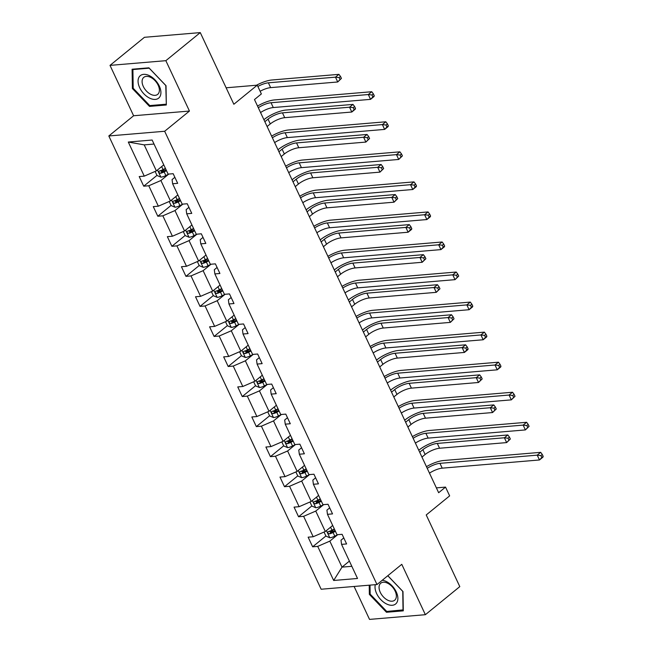 <?xml version="1.0" encoding="UTF-8"?>
<svg xmlns="http://www.w3.org/2000/svg" width="652" height="652" viewBox="0 0 652 652"><rect width="100%" height="100%" fill="white"/><g stroke="black" fill="none" stroke-linecap="round" stroke-linejoin="round"><path stroke-width="0.98" d="M110.009 65.379L133.611 115.754L189.455 111.052L165.852 60.677L110.009 65.379L144.434 37.303L200.278 32.6L233.848 104.263L257.255 85.167L226.13 87.792M165.852 60.677L200.278 32.6M354.101 586.466L369.529 619.4L425.373 614.697L459.799 586.621L426.229 514.958L449.644 495.87L445.536 487.101L436.384 487.875M108.819 135.966L321.151 589.237L376.995 584.534L164.663 131.264L108.819 135.966L133.611 115.754M337.728 534.681L329.822 541.127L342.007 567.134L333.677 580.476L317.703 546.384L312.642 546.808L325.894 536.001M349.39 561.111L342.007 567.134L351.827 566.311M329.822 541.127L317.703 546.384M323.653 504.632L315.747 511.078L325.315 531.494L313.188 536.751L308.135 537.175L312.642 546.808M313.188 536.751L303.628 516.327L298.567 516.759L311.819 505.952M309.578 474.583L301.672 481.029L311.232 501.445L299.113 506.694L294.06 507.126L298.567 516.759M299.113 506.694L289.545 486.278L284.492 486.702L297.744 475.895M295.503 444.525L287.597 450.98L297.157 471.396L285.038 476.645L279.977 477.068L284.492 486.702M285.038 476.645L275.47 456.229L270.417 456.653L283.661 445.846M281.419 414.476L273.514 420.923L283.082 441.347L270.963 446.596L265.902 447.019L270.417 456.653M270.963 446.596L261.395 426.18L256.342 426.604L269.586 415.797M267.344 384.427L259.439 390.874L269.007 411.29L256.88 416.546L251.827 416.97L256.342 426.604M256.88 416.546L247.32 396.123L242.259 396.555L255.511 385.748M253.269 354.378L245.364 360.825L254.924 381.241L242.805 386.489L237.752 386.921L242.259 396.555M242.805 386.489L233.237 366.074L228.184 366.497L241.436 355.69M239.194 324.321L231.289 330.768L240.849 351.192L228.73 356.44L223.669 356.864L228.184 366.497M228.73 356.44L219.162 336.024L214.109 336.448L227.352 325.641M225.111 294.272L217.206 300.719L226.774 321.143L214.655 326.391L209.594 326.815L214.109 336.448M214.655 326.391L205.087 305.967L200.034 306.399L213.277 295.592M211.036 264.223L203.131 270.67L212.699 291.085L200.571 296.342L195.518 296.766L200.034 306.399M200.571 296.342L191.012 275.918L185.95 276.342L199.202 265.543M196.961 234.174L189.056 240.621L198.615 261.036L186.496 266.285L181.443 266.717L185.95 276.342M186.496 266.285L176.928 245.869L171.875 246.293L185.127 235.486M182.886 204.117L174.98 210.563L184.54 230.987L172.421 236.236L167.36 236.66L171.875 246.293M172.421 236.236L162.853 215.82L157.8 216.244L171.052 205.437M168.803 174.068L160.897 180.514L170.465 200.938L158.346 206.187L153.285 206.611L157.8 216.244M158.346 206.187L148.778 185.763L143.725 186.195L156.969 175.388M154.027 144.051L144.206 144.874L156.39 170.881L144.263 176.138L139.21 176.562L143.725 186.195M144.263 176.138L128.297 142.038L152.144 140.033L168.11 174.125L173.171 173.701L177.678 183.334L172.625 183.758L182.193 204.174L187.246 203.75L191.761 213.383L186.7 213.807L196.268 234.231L201.321 233.799L205.836 243.432L200.775 243.864L210.343 264.28L215.396 263.856L219.911 273.49L214.858 273.913L224.418 294.329L229.48 293.905L233.987 303.539L228.933 303.962L238.502 324.378L243.555 323.954L248.07 333.588L243.009 334.011L252.577 354.435L257.63 354.003L262.145 363.637L257.084 364.069L266.652 384.484L271.705 384.061L276.22 393.694L271.167 394.118L280.727 414.533L285.788 414.11L290.295 423.743L285.242 424.167L294.81 444.591L299.863 444.159L304.37 453.792L299.317 454.216L308.885 474.64L313.938 474.216L318.453 483.841L313.392 484.273L322.96 504.689L328.013 504.265L332.528 513.898L327.475 514.322L337.035 534.738L342.096 534.314L346.603 543.947L341.55 544.371L357.524 578.471L333.677 580.476M257.255 85.167L261.362 93.937L254.476 99.552L438.649 492.716L445.536 487.101M327.475 514.322L326.913 510.141L329.7 507.867M332.699 525.471L325.315 531.494M315.747 511.078L303.628 516.327M313.392 484.273L312.838 480.084L315.625 477.81M318.616 495.422L311.232 501.445M301.672 481.029L289.545 486.278M299.317 454.216L298.763 450.035L301.55 447.761M304.541 465.373L297.157 471.396M287.597 450.98L275.47 456.229M285.242 424.167L284.688 419.986L287.475 417.712M290.466 435.324L283.082 441.347M273.514 420.923L261.395 426.18M271.167 394.118L270.604 389.937L273.392 387.663M276.391 405.267L269.007 411.29M259.439 390.874L247.32 396.123M257.084 364.069L256.529 359.88L259.317 357.606M262.316 375.218L254.924 381.241M245.364 360.825L233.237 366.074M243.009 334.011L242.454 329.83L245.242 327.557M248.233 345.169L240.849 351.192M231.289 330.768L219.162 336.024M228.933 303.962L228.379 299.781L231.167 297.508M234.158 315.12L226.774 321.143M217.206 300.719L205.087 305.967M214.858 273.913L214.296 269.732L217.083 267.459M220.083 285.063L212.699 291.085M203.131 270.67L191.012 275.918M200.775 243.864L200.221 239.675L203.008 237.401M206.008 255.013L198.615 261.036M189.056 240.621L176.928 245.869M186.7 213.807L186.146 209.626L188.933 207.352M191.924 224.964L184.54 230.987M174.98 210.563L162.853 215.82M172.625 183.758L172.071 179.577L174.858 177.303M177.849 194.915L170.465 200.938M160.897 180.514L148.778 185.763M189.455 111.052L164.663 131.264M425.373 614.697L401.779 564.322L376.995 584.534M163.774 164.858L156.39 170.881M341.55 544.371L340.996 540.19L343.783 537.916M144.206 144.874L128.297 142.038M161.541 171.663L165.461 168.46M175.616 201.712L179.536 198.518M189.691 231.762L193.611 228.567M203.766 261.811L207.695 258.616M217.85 291.868L221.77 288.665M231.925 321.917L235.845 318.722M246 351.966L249.92 348.771M260.075 382.023L264.003 378.82M274.158 412.072L278.078 408.869M288.233 442.121L292.153 438.926M302.308 472.17L306.228 468.975M316.383 502.227L320.303 499.024M330.466 532.276L334.386 529.074M166.325 104.988L166.032 85.689L148.909 67.808L132.095 69.226L132.397 88.525L149.512 106.406L166.325 104.988M369.211 585.194L369.358 594.388L386.473 612.269L403.295 610.851L402.993 591.551L387.826 575.708M150.604 105.51L149.512 106.406M133.187 87.881L132.397 88.525M387.573 611.372L386.473 612.269M370.149 593.736L369.358 594.388M258.306 107.727A11.165 3.407 154.9 0 1 271.028 102.731L368.307 94.54L371.746 91.728L274.476 99.927A16.748 5.102 -25.1 0 0 257.532 106.072M260.564 112.543A11.165 3.407 154.9 0 1 273.286 107.547L370.556 99.357L368.307 94.54L371.974 94.98L372.879 96.903L374.256 95.779L373.351 93.855L371.974 94.98M374.256 95.779L374.003 96.545L370.556 99.357L372.879 96.903M373.351 93.855L371.746 91.728M155.119 171.435L157.026 175.494L160.946 177.165A5.917 1.801 -25.1 0 0 165.861 175.551L168.762 174.076M165.421 168.379L163.065 169.577A5.917 1.801 154.9 0 1 159.447 170.963C158.42 172.014 158.778 172.788 160.531 173.277A5.917 1.801 -25.1 0 0 164.149 171.892L166.505 170.685M166.121 169.879L163.489 171.223A3.015 0.921 154.9 0 1 162.511 171.655L160.848 171.077M257.866 86.463A11.165 3.407 154.9 0 1 268.388 82.812L335.47 77.164L338.918 74.352L271.827 80.009A16.748 5.102 -25.1 0 0 256.505 85.233M260.115 91.28A11.165 3.407 154.9 0 1 270.637 87.629L337.728 81.981L335.47 77.164L339.146 77.596L340.042 79.528L341.42 78.403L340.523 76.48L339.146 77.596M341.42 78.403L337.728 81.981L340.042 79.528M340.523 76.48L338.918 74.352M272.381 137.776A11.165 3.407 154.9 0 1 285.103 132.78L382.382 124.589L385.821 121.785L288.551 129.976A16.748 5.102 -25.1 0 0 271.607 136.121M274.639 142.592A11.165 3.407 154.9 0 1 287.361 137.596L384.639 129.406L382.382 124.589L386.049 125.029L386.954 126.953L388.331 125.828L387.427 123.904L386.049 125.029M388.331 125.828L388.079 126.602L384.639 129.406L386.954 126.953M387.427 123.904L385.821 121.785M286.464 167.825A11.165 3.407 154.9 0 1 299.187 162.837L396.457 154.638L399.896 151.834L302.626 160.025A16.748 5.102 -25.1 0 0 285.682 166.17M288.714 172.641A11.165 3.407 154.9 0 1 301.436 167.654L398.714 159.455L396.457 154.638L400.132 155.078L401.029 157.002L402.406 155.885L401.51 153.953L400.132 155.078M402.406 155.885L398.714 159.455L401.029 157.002M401.51 153.953L399.896 151.834M169.194 201.484L171.101 205.551L175.021 207.222A5.917 1.801 -25.1 0 0 179.936 205.6L182.837 204.125M267.108 126.521L270.287 123.929A11.165 3.407 154.9 0 1 284.72 117.678L351.803 112.03L349.545 107.213L352.993 104.41L285.902 110.058A16.748 5.102 -25.1 0 0 264.256 119.43L263.921 119.707M179.496 198.428L177.14 199.626A5.917 1.801 154.9 0 1 173.53 201.012C172.495 202.063 172.861 202.837 174.606 203.326A5.917 1.801 -25.1 0 0 178.224 201.941L180.58 200.743M180.205 199.936L177.564 201.281A3.015 0.921 154.9 0 1 176.594 201.712L174.932 201.134M264.851 121.704L268.029 119.112A11.165 3.407 154.9 0 1 282.463 112.861L349.545 107.213L353.221 107.653L354.126 109.577L355.503 108.452L354.598 106.529L353.221 107.653M355.503 108.452L355.25 109.218L351.803 112.03L354.126 109.577M354.598 106.529L352.993 104.41M183.277 231.533L185.176 235.6L189.096 237.271A5.917 1.801 -25.1 0 0 194.011 235.649L196.912 234.174M281.191 156.57L284.362 153.986A11.165 3.407 154.9 0 1 298.795 147.735L365.878 142.079L363.629 137.262L367.068 134.459L299.977 140.107A16.748 5.102 -25.1 0 0 278.331 149.487L277.997 149.756M193.571 228.477L191.215 229.683A5.917 1.801 154.9 0 1 187.605 231.069C186.578 232.12 186.937 232.886 188.689 233.375A5.917 1.801 -25.1 0 0 192.299 231.99L194.655 230.792M194.28 229.985L191.639 231.33A3.015 0.921 154.9 0 1 190.669 231.762L189.007 231.183M278.934 151.753L282.104 149.169A11.165 3.407 154.9 0 1 296.538 142.918L363.629 137.262L367.296 137.702L368.201 139.626L369.578 138.509L368.673 136.578L367.296 137.702M369.578 138.509L365.878 142.079L368.201 139.626M368.673 136.578L367.068 134.459M149.316 75.624A14.515 8.794 -129.2 0 0 138.061 81.337A14.515 8.794 -129.2 0 0 149.658 98.142A14.515 8.794 -129.2 0 0 160.914 92.429A14.515 8.794 -129.2 0 0 149.316 75.624M150.612 77.335A10.994 6.659 -129.2 0 0 143.799 77.344A10.994 6.659 -129.2 0 0 143.041 85.868A10.994 6.659 -129.2 0 0 150.873 94.385A10.994 6.659 -129.2 0 0 157.686 94.377A10.994 6.659 -129.2 0 0 158.444 85.852A10.994 6.659 -129.2 0 0 150.612 77.335M166.073 104.206L149.781 105.583L133.195 88.256L132.902 69.56L149.194 68.183L165.779 85.51L166.317 104.01M133.448 69.112L132.902 69.56M375.307 584.681A14.515 8.794 -129.2 0 0 386.628 604.005A14.515 8.794 -129.2 0 0 397.875 598.291A14.515 8.794 -129.2 0 0 386.277 581.486A14.515 8.794 -129.2 0 0 382.243 580.256M387.573 583.198A10.994 6.659 -129.2 0 0 380.76 583.206A10.994 6.659 -129.2 0 0 380.002 591.723A10.994 6.659 -129.2 0 0 387.834 600.239A10.994 6.659 -129.2 0 0 394.656 600.239A10.994 6.659 -129.2 0 0 395.405 591.714A10.994 6.659 -129.2 0 0 387.573 583.198M403.278 609.873L386.742 611.446L370.157 594.119L370.018 585.121M387.777 575.74L402.749 591.372L403.034 610.068M300.539 197.882A11.165 3.407 154.9 0 1 313.262 192.886L410.532 184.695L413.979 181.884L316.701 190.074A16.748 5.102 -25.1 0 0 299.765 196.219M302.797 202.699A11.165 3.407 154.9 0 1 315.519 197.703L412.789 189.512L410.532 184.695L414.207 185.127L415.112 187.059L416.489 185.934L415.585 184.011L414.207 185.127M416.489 185.934L416.237 186.7L412.789 189.512L415.112 187.059M415.585 184.011L413.979 181.884M197.352 261.591L199.251 265.649L203.179 267.32A5.917 1.801 -25.1 0 0 208.094 265.706L210.987 264.223M295.266 186.627L298.437 184.035A11.165 3.407 154.9 0 1 312.87 177.784L379.961 172.136L377.704 167.32L381.143 164.508L314.06 170.156A16.748 5.102 -25.1 0 0 292.414 179.536L292.072 179.813M207.654 258.534L205.29 259.732A5.917 1.801 154.9 0 1 201.68 261.118C200.653 262.169 201.012 262.935 202.764 263.424A5.917 1.801 -25.1 0 0 206.374 262.047L208.73 260.841M208.355 260.034L205.714 261.379A3.015 0.921 154.9 0 1 204.744 261.811L203.082 261.232M293.009 181.81L296.187 179.219A11.165 3.407 154.9 0 1 310.613 172.967L377.704 167.32L381.371 167.751L382.276 169.683L383.653 168.558L382.748 166.627L381.371 167.751M383.653 168.558L379.961 172.136L382.276 169.683M382.748 166.627L381.143 164.508M314.614 227.931A11.165 3.407 154.9 0 1 327.337 222.935L424.615 214.744L428.054 211.933L330.784 220.132A16.748 5.102 -25.1 0 0 313.84 226.277M316.872 232.748A11.165 3.407 154.9 0 1 329.594 227.752L426.864 219.561L424.615 214.744L428.282 215.184L429.187 217.108L430.564 215.983L429.66 214.06L428.282 215.184M430.564 215.983L430.312 216.749L426.864 219.561L429.187 217.108M429.66 214.06L428.054 211.933M211.427 291.64L213.334 295.698L217.255 297.369A5.917 1.801 -25.1 0 0 222.169 295.755L225.07 294.28M309.341 216.676L312.52 214.084A11.165 3.407 154.9 0 1 326.945 207.833L394.036 202.185L391.779 197.369L395.218 194.557L328.135 200.213A16.748 5.102 -25.1 0 0 306.489 209.585L306.147 209.862M221.729 288.583L219.374 289.781A5.917 1.801 154.9 0 1 215.755 291.167C214.728 292.218 215.087 292.993 216.839 293.481A5.917 1.801 -25.1 0 0 220.457 292.096L222.813 290.89M222.43 290.091L219.797 291.428A3.015 0.921 154.9 0 1 218.819 291.86L217.157 291.281M307.084 211.859L310.262 209.268A11.165 3.407 154.9 0 1 324.688 203.016L391.779 197.369L395.454 197.8L396.351 199.732L397.728 198.607L396.832 196.684L395.454 197.8M397.728 198.607L394.036 202.185L396.351 199.732M396.832 196.684L395.218 194.557M328.69 257.98A11.165 3.407 154.9 0 1 341.412 252.984L438.69 244.793L442.129 241.99L344.859 250.181A16.748 5.102 -25.1 0 0 327.915 256.326M330.947 262.797A11.165 3.407 154.9 0 1 343.669 257.801L440.948 249.61L438.69 244.793L442.358 245.233L443.262 247.157L444.64 246.032L443.735 244.109L442.358 245.233M444.64 246.032L444.387 246.806L440.948 249.61L443.262 247.157M443.735 244.109L442.129 241.99M225.502 321.689L227.409 325.755L231.33 327.426A5.917 1.801 -25.1 0 0 236.244 325.804L239.145 324.329M323.416 246.725L326.595 244.133A11.165 3.407 154.9 0 1 341.02 237.882L408.111 232.234L405.854 227.418L409.301 224.614L342.21 230.262A16.748 5.102 -25.1 0 0 320.564 239.634L320.23 239.912M235.804 318.632L233.449 319.83A5.917 1.801 154.9 0 1 229.83 321.216C228.803 322.267 229.17 323.042 230.914 323.531A5.917 1.801 -25.1 0 0 234.533 322.145L236.888 320.947M236.513 320.14L233.872 321.485A3.015 0.921 154.9 0 1 232.894 321.917L231.24 321.338M321.159 241.908L324.337 239.317A11.165 3.407 154.9 0 1 338.771 233.066L405.854 227.418L409.529 227.858L410.434 229.781L411.811 228.656L410.907 226.733L409.529 227.858M411.811 228.656L411.559 229.431L408.111 232.234L410.434 229.781M410.907 226.733L409.301 224.614M342.765 288.037A11.165 3.407 154.9 0 1 355.495 283.041L452.765 274.842L456.204 272.039L358.934 280.23A16.748 5.102 -25.1 0 0 341.99 286.375M345.022 292.846A11.165 3.407 154.9 0 1 357.744 287.858L455.023 279.659L452.765 274.842L456.441 275.283L457.337 277.206L458.715 276.089L457.81 274.158L456.441 275.283M458.715 276.089L455.023 279.659L457.337 277.206M457.81 274.158L456.204 272.039M239.586 351.738L241.484 355.805L245.405 357.475A5.917 1.801 -25.1 0 0 250.319 355.853L253.22 354.378M337.491 276.774L340.67 274.19A11.165 3.407 154.9 0 1 355.104 267.939L422.186 262.283L419.937 257.467L423.376 254.663L356.285 260.311A16.748 5.102 -25.1 0 0 334.639 269.692L334.305 269.961M249.879 348.681L247.524 349.888A5.917 1.801 154.9 0 1 243.913 351.273C242.886 352.325 243.245 353.091 244.997 353.58A5.917 1.801 -25.1 0 0 248.608 352.194L250.963 350.996M250.588 350.189L247.947 351.534A3.015 0.921 154.9 0 1 246.978 351.966L245.315 351.387M335.242 271.957L338.412 269.374A11.165 3.407 154.9 0 1 352.846 263.123L419.937 257.467L423.604 257.907L424.509 259.83L425.886 258.714L424.982 256.782L423.604 257.907M425.886 258.714L422.186 262.283L424.509 259.83M424.982 256.782L423.376 254.663M356.848 318.086A11.165 3.407 154.9 0 1 369.57 313.09L466.84 304.9L470.288 302.088L373.009 310.279A16.748 5.102 -25.1 0 0 356.065 316.424M359.105 322.903A11.165 3.407 154.9 0 1 371.827 317.907L469.098 309.716L466.84 304.9L470.516 305.332L471.42 307.263L472.79 306.138L471.893 304.215L470.516 305.332M472.79 306.138L472.537 306.905L469.098 309.716L471.42 307.263M471.893 304.215L470.288 302.088M253.661 381.795L255.56 385.854L259.48 387.524A5.917 1.801 -25.1 0 0 264.402 385.911L267.296 384.427M351.575 306.831L354.745 304.239A11.165 3.407 154.9 0 1 369.179 297.988L436.269 292.34L434.012 287.524L437.451 284.712L370.369 290.36A16.748 5.102 -25.1 0 0 348.714 299.741L348.38 300.018M263.962 378.739L261.599 379.937A5.917 1.801 154.9 0 1 257.988 381.322C256.961 382.374 257.32 383.14 259.072 383.629A5.917 1.801 -25.1 0 0 262.683 382.251L265.038 381.045M264.663 380.238L262.022 381.583A3.015 0.921 154.9 0 1 261.053 382.015L259.39 381.436M349.317 302.015L352.487 299.423A11.165 3.407 154.9 0 1 366.921 293.172L434.012 287.524L437.679 287.956L438.584 289.887L439.961 288.763L439.057 286.831L437.679 287.956M439.961 288.763L436.269 292.34L438.584 289.887M439.057 286.831L437.451 284.712M370.923 348.135A11.165 3.407 154.9 0 1 383.645 343.139L480.923 334.949L484.363 332.137L387.084 340.336A16.748 5.102 -25.1 0 0 370.149 346.481M373.18 352.952A11.165 3.407 154.9 0 1 385.902 347.956L483.173 339.765L480.923 334.949L484.591 335.389L485.495 337.312L486.873 336.188L485.968 334.264L484.591 335.389M486.873 336.188L486.62 336.954L483.173 339.765L485.495 337.312M485.968 334.264L484.363 332.137M267.736 411.844L269.643 415.903L273.563 417.573A5.917 1.801 -25.1 0 0 278.477 415.96L281.379 414.485M365.65 336.88L368.82 334.289A11.165 3.407 154.9 0 1 383.254 328.037L450.345 322.39L448.087 317.573L451.526 314.761L384.444 320.417A16.748 5.102 -25.1 0 0 362.797 329.79L362.455 330.067M278.037 408.788L275.682 409.986A5.917 1.801 154.9 0 1 272.063 411.371C271.036 412.423 271.395 413.197 273.147 413.686A5.917 1.801 -25.1 0 0 276.758 412.3L279.121 411.094M278.738 410.295L276.106 411.64A3.015 0.921 154.9 0 1 275.128 412.064L273.465 411.485M363.392 332.064L366.571 329.472A11.165 3.407 154.9 0 1 380.996 323.221L448.087 317.573L451.763 318.013L452.659 319.936L454.036 318.812L453.132 316.888L451.763 318.013M454.036 318.812L450.345 322.39L452.659 319.936M453.132 316.888L451.526 314.761M384.998 378.184A11.165 3.407 154.9 0 1 397.72 373.188L494.998 364.998L498.438 362.194L401.167 370.385A16.748 5.102 -25.1 0 0 384.224 376.53M387.255 383.001A11.165 3.407 154.9 0 1 399.978 378.005L497.256 369.814L494.998 364.998L498.666 365.438L499.571 367.361L500.948 366.237L500.043 364.313L498.666 365.438M500.948 366.237L500.695 367.011L497.256 369.814L499.571 367.361M500.043 364.313L498.438 362.194M399.073 408.242A11.165 3.407 154.9 0 1 411.803 403.246L509.073 395.047L512.513 392.243L415.242 400.434A16.748 5.102 -25.1 0 0 398.299 406.579M401.33 413.05A11.165 3.407 154.9 0 1 414.053 408.062L511.331 399.863L509.073 395.047L512.741 395.487L513.646 397.41L515.023 396.294L514.118 394.362L512.741 395.487M515.023 396.294L511.331 399.863L513.646 397.41M514.118 394.362L512.513 392.243M413.156 438.291A11.165 3.407 154.9 0 1 425.878 433.295L523.148 425.104L526.596 422.292L429.318 430.491A16.748 5.102 -25.1 0 0 412.374 436.628M415.405 443.107A11.165 3.407 154.9 0 1 428.136 438.111L525.406 429.921L523.148 425.104L526.824 425.536L527.721 427.467L529.098 426.343L528.202 424.419L526.824 425.536M529.098 426.343L525.406 429.921L527.721 427.467M528.202 424.419L526.596 422.292M281.811 441.893L283.718 445.96L287.638 447.631A5.917 1.801 -25.1 0 0 292.552 446.009L295.454 444.534M379.725 366.929L382.903 364.338A11.165 3.407 154.9 0 1 397.329 358.087L464.42 352.439L462.162 347.622L465.609 344.818L398.519 350.466A16.748 5.102 -25.1 0 0 376.872 359.839L376.538 360.116M292.112 438.837L289.757 440.035A5.917 1.801 154.9 0 1 286.138 441.42C285.111 442.472 285.478 443.246 287.222 443.735A5.917 1.801 -25.1 0 0 290.841 442.349L293.196 441.151M292.821 440.344L290.181 441.689A3.015 0.921 154.9 0 1 289.203 442.121L287.54 441.543M377.467 362.113L380.646 359.521A11.165 3.407 154.9 0 1 395.079 353.27L462.162 347.622L465.838 348.062L466.742 349.985L468.112 348.861L467.215 346.937L465.838 348.062M468.112 348.861L467.859 349.635L464.42 352.439L466.742 349.985M467.215 346.937L465.609 344.818M295.886 471.942L297.793 476.009L301.713 477.68A5.917 1.801 -25.1 0 0 306.627 476.058L309.529 474.583M393.8 396.978L396.978 394.395A11.165 3.407 154.9 0 1 411.412 388.144L478.495 382.488L476.245 377.671L479.685 374.867L412.594 380.515A16.748 5.102 -25.1 0 0 390.947 389.896L390.613 390.165M306.187 468.886L303.832 470.092A5.917 1.801 154.9 0 1 300.222 471.477C299.195 472.529 299.553 473.295 301.305 473.784A5.917 1.801 -25.1 0 0 304.916 472.398L307.271 471.2M306.896 470.394L304.256 471.738A3.015 0.921 154.9 0 1 303.286 472.17L301.623 471.592M391.55 392.162L394.721 389.578A11.165 3.407 154.9 0 1 409.154 383.327L476.245 377.671L479.913 378.111L480.817 380.034L482.195 378.918L481.29 376.986L479.913 378.111M482.195 378.918L478.495 382.488L480.817 380.034M481.29 376.986L479.685 374.867M309.969 501.999L311.868 506.058L315.788 507.729A5.917 1.801 -25.1 0 0 320.711 506.115L323.604 504.632M407.883 427.036L411.053 424.444A11.165 3.407 154.9 0 1 425.487 418.193L492.578 412.545L490.32 407.728L493.76 404.916L426.677 410.564A16.748 5.102 -25.1 0 0 405.022 419.945L404.688 420.222M320.271 498.943L317.907 500.141A5.917 1.801 154.9 0 1 314.297 501.527C313.27 502.578 313.628 503.344 315.381 503.833A5.917 1.801 -25.1 0 0 318.991 502.456L321.346 501.249M320.971 500.443L318.331 501.787A3.015 0.921 154.9 0 1 317.361 502.219L315.698 501.641M405.625 422.219L408.796 419.627A11.165 3.407 154.9 0 1 423.229 413.376L490.32 407.728L493.988 408.16L494.892 410.092L496.27 408.967L495.365 407.044L493.988 408.16M496.27 408.967L492.578 412.545L494.892 410.092M495.365 407.044L493.76 404.916M427.231 468.34A11.165 3.407 154.9 0 1 439.953 463.344L537.224 455.153L540.671 452.341L443.393 460.54A16.748 5.102 -25.1 0 0 426.457 466.685M429.489 473.156A11.165 3.407 154.9 0 1 442.211 468.16L539.481 459.97L537.224 455.153L540.899 455.593L541.804 457.517L543.181 456.392L542.277 454.468L540.899 455.593M543.181 456.392L542.929 457.158L539.481 459.97L541.804 457.517M542.277 454.468L540.671 452.341M324.044 532.048L325.943 536.107L329.871 537.786A5.917 1.801 -25.1 0 0 334.786 536.164L337.687 534.689M421.958 457.085L425.128 454.493A11.165 3.407 154.9 0 1 439.562 448.242L506.653 442.594L504.395 437.777L507.835 434.966L440.752 440.622A16.748 5.102 -25.1 0 0 419.106 449.994L418.763 450.271M334.346 528.992L331.99 530.19A5.917 1.801 154.9 0 1 328.372 531.576C327.345 532.627 327.703 533.401 329.456 533.89A5.917 1.801 -25.1 0 0 333.066 532.505L335.43 531.298M335.046 530.5L332.414 531.845A3.015 0.921 154.9 0 1 331.436 532.268L329.773 531.69M419.701 452.268L422.879 449.676A11.165 3.407 154.9 0 1 437.305 443.425L504.395 437.777L508.063 438.217L508.967 440.141L510.345 439.016L509.44 437.093L508.063 438.217M510.345 439.016L506.653 442.594L508.967 440.141M509.44 437.093L507.835 434.966M271.028 102.731L273.286 107.547M157.499 169.976L160.848 177.124M164.149 171.892L165.861 175.551M161.663 166.586L163.065 169.577M268.388 82.812L270.637 87.629M162.511 171.655L160.531 173.277M285.103 132.78L287.361 137.596M299.187 162.837L301.436 167.654M171.574 200.034L174.923 207.181M178.224 201.941L179.936 205.6M175.738 196.635L177.14 199.626M268.029 119.112L270.287 123.929M282.463 112.861L284.72 117.678M176.594 201.712L174.606 203.326M185.649 230.083L188.998 237.23M192.299 231.99L194.011 235.649M189.814 226.684L191.215 229.683M282.104 149.169L284.362 153.986M296.538 142.918L298.795 147.735M190.669 231.762L188.689 233.375M313.262 192.886L315.519 197.703M199.732 260.132L203.074 267.279M206.374 262.047L208.094 265.706M203.889 256.741L205.29 259.732M296.187 179.219L298.437 184.035M310.613 172.967L312.87 177.784M204.744 261.811L202.764 263.424M327.337 222.935L329.594 227.752M213.807 290.181L217.157 297.328M220.457 292.096L222.169 295.755M217.972 286.79L219.374 289.781M310.262 209.268L312.52 214.084M324.688 203.016L326.945 207.833M218.819 291.86L216.839 293.481M341.412 252.984L343.669 257.801M227.882 320.238L231.232 327.385M234.533 322.145L236.244 325.804M232.047 316.839L233.449 319.83M324.337 239.317L326.595 244.133M338.771 233.066L341.02 237.882M232.894 321.917L230.914 323.531M355.495 283.041L357.744 287.858M241.957 350.287L245.307 357.435M248.608 352.194L250.319 355.853M246.122 346.888L247.524 349.888M338.412 269.374L340.67 274.19M352.846 263.123L355.104 267.939M246.978 351.966L244.997 353.58M369.57 313.09L371.827 317.907M256.04 380.336L259.382 387.484M262.683 382.251L264.402 385.911M260.197 376.946L261.599 379.937M352.487 299.423L354.745 304.239M366.921 293.172L369.179 297.988M261.053 382.015L259.072 383.629M383.645 343.139L385.902 347.956M270.115 410.385L273.465 417.533M276.758 412.3L278.477 415.96M274.28 406.995L275.682 409.986M366.571 329.472L368.82 334.289M380.996 323.221L383.254 328.037M275.128 412.064L273.147 413.686M397.72 373.188L399.978 378.005M411.803 403.246L414.053 408.062M425.878 433.295L428.136 438.111M284.19 440.442L287.54 447.59M290.841 442.349L292.552 446.009M288.355 437.044L289.757 440.035M380.646 359.521L382.903 364.338M395.079 353.27L397.329 358.087M289.203 442.121L287.222 443.735M298.266 470.491L301.615 477.639M304.916 472.398L306.627 476.058M302.43 467.093L303.832 470.092M394.721 389.578L396.978 394.395M409.154 383.327L411.412 388.144M303.286 472.17L301.305 473.784M312.349 500.54L315.69 507.688M318.991 502.456L320.711 506.115M316.505 497.15L317.907 500.141M408.796 419.627L411.053 424.444M423.229 413.376L425.487 418.193M317.361 502.219L315.381 503.833M439.953 463.344L442.211 468.16M326.424 530.589L329.773 537.737M333.066 532.505L334.786 536.164M330.58 527.199L331.99 530.19M422.879 449.676L425.128 454.493M437.305 443.425L439.562 448.242M331.436 532.268L329.456 533.89"/></g></svg>
